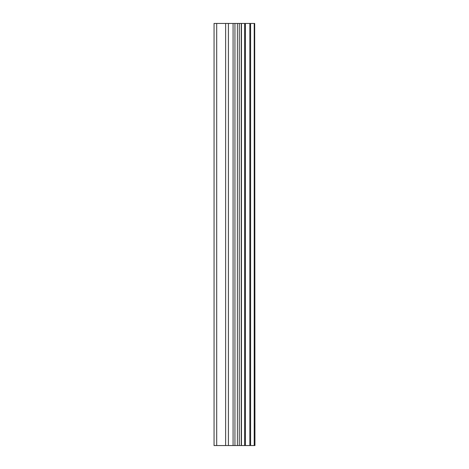 <?xml version="1.0" encoding="UTF-8"?>
<svg xmlns="http://www.w3.org/2000/svg" width="469" height="469" viewBox="0 0 469 469"><rect width="100%" height="100%" fill="white"/><g stroke="black" fill="none" stroke-linecap="round" stroke-linejoin="round"><path stroke-width="0.7" d="M254.696 23.45L254.948 445.55L254.696 23.45L214.057 23.45L214.057 445.55L216.701 445.55L216.701 23.45M216.701 445.55L254.696 445.55M241.435 445.55L241.435 23.45M254.21 445.55L254.21 23.45M250.604 445.55L250.604 23.45M249.836 445.55L249.836 23.45M245.416 445.55L245.416 23.45M244.648 445.55L244.648 23.45M241.248 445.55L241.248 23.45M239.284 445.55L239.284 23.45M237.414 445.55L237.414 23.45M234.946 445.55L234.946 23.45M233.075 445.55L233.075 23.45M228.415 445.55L228.415 23.45M225.618 445.55L225.618 23.45"/></g></svg>
